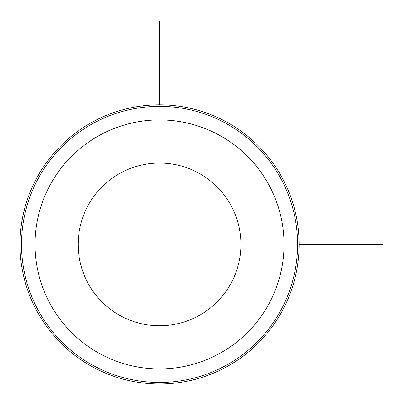 <?xml version="1.0" encoding="UTF-8"?>
<svg xmlns="http://www.w3.org/2000/svg" width="403" height="403" viewBox="0 0 403 403"><rect width="100%" height="100%" fill="white"/><g stroke="black" fill="none" stroke-linecap="round" stroke-linejoin="round"><path stroke-width="0.6" d="M37.051 177.501A139.569 139.569 0 0 1 226.451 121.933A139.569 139.569 0 0 1 282.024 311.328A139.569 139.569 0 0 1 92.625 366.901A139.569 139.569 0 0 1 37.051 177.501A139.569 139.569 0 0 1 226.451 121.933A139.569 139.569 0 0 1 282.024 311.328A139.569 139.569 0 0 1 92.625 366.901A139.569 139.569 0 0 1 37.051 177.501A139.569 139.569 0 0 1 226.451 121.933A139.569 139.569 0 0 1 282.024 311.328M299.107 244.414L382.85 244.414M159.538 104.845L159.538 21.102M88.131 205.409A81.366 81.366 0 0 1 198.548 173.013A81.366 81.366 0 0 1 230.944 283.425A81.366 81.366 0 0 1 120.527 315.821A81.366 81.366 0 0 1 88.131 205.409M268.801 304.109A124.507 124.507 0 0 1 99.848 353.678A124.507 124.507 0 0 1 50.274 184.725A124.507 124.507 0 0 1 219.227 135.151A124.507 124.507 0 0 1 268.801 304.109M38.391 178.232A138.048 138.048 0 0 1 225.72 123.268A138.048 138.048 0 0 1 280.684 310.597A138.048 138.048 0 0 1 93.355 365.566A138.048 138.048 0 0 1 38.391 178.232"/></g></svg>
